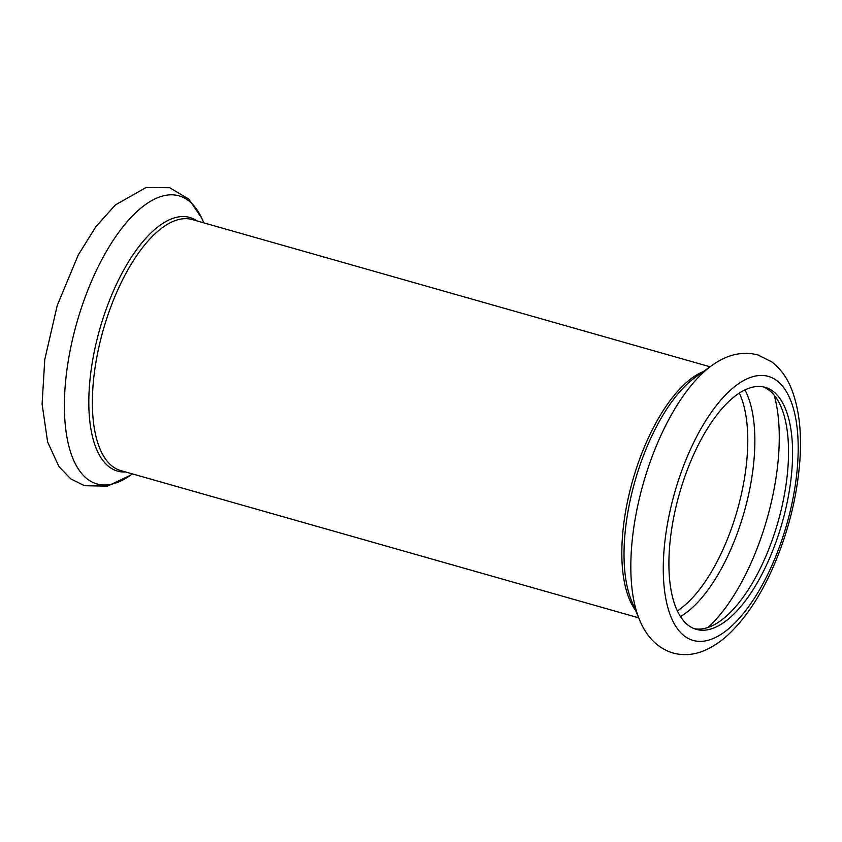 <?xml version="1.0" encoding="UTF-8"?>
<svg xmlns="http://www.w3.org/2000/svg" width="842" height="842" viewBox="0 0 842 842"><rect width="100%" height="100%" fill="white"/><g stroke="black" fill="none" stroke-linecap="round" stroke-linejoin="round"><path stroke-width="1.26" d="M763.115 386.815A125.837 53.393 -74.1 0 1 781.102 406.97A125.837 53.393 -74.1 0 1 769.167 548.216A125.837 53.393 -74.1 0 1 694.334 628.711M785.165 408.128A125.837 53.393 -74.1 0 1 772.324 551.626A125.837 53.393 -74.1 0 1 696.345 629.384A125.837 53.393 -74.1 0 1 679.399 493.738A125.837 53.393 -74.1 0 1 765.168 387.299A125.837 53.393 -74.1 0 1 785.165 408.128M132.394 473.888L130.499 475.246A149.781 63.55 -74.1 0 1 76.864 322.581A149.781 63.55 -74.1 0 1 202.796 220.551A149.781 63.55 -74.1 0 1 202.859 220.699L202.785 220.52M125.679 471.983A131.857 55.951 -74.1 0 1 99.819 328.959A131.857 55.951 -74.1 0 1 197.049 220.941M638.689 617.839L120.827 470.604A130.499 55.372 -74.1 0 1 103.25 329.938A130.499 55.372 -74.1 0 1 192.197 219.562L710.059 366.786M639.594 619.986A149.781 63.55 -74.1 0 1 643.288 483.476A149.781 63.55 -74.1 0 1 711.964 365.439C727.225 354.461 742.56 350.967 757.958 354.966L771.714 361.828C780.166 368.333 786.596 376.974 790.996 387.752C798.932 407.402 801.9 431.546 799.9 460.195C797.206 496.422 788.344 531.944 773.335 566.761C760.452 596.136 745.191 618.996 727.541 635.331C720.384 641.867 712.848 646.856 704.954 650.298C694.534 654.876 683.946 655.802 673.2 653.087C658.002 648.382 646.793 637.352 639.594 619.986L631.742 601.293A131.857 55.951 -74.1 0 1 634.994 481.119A131.857 55.951 -74.1 0 1 695.45 377.205L711.964 365.439M790.101 399.034A137.257 58.235 -74.1 0 1 728.804 628.585A137.257 58.235 -74.1 0 1 673.358 497.412A137.257 58.235 -74.1 0 1 790.101 399.034M635.499 610.229A130.499 55.372 -74.1 0 1 632.689 480.456A130.499 55.372 -74.1 0 1 703.344 371.575M739.318 393.056A125.837 53.393 -74.1 0 1 740.36 395.393A125.837 53.393 -74.1 0 1 736.708 512.283A125.837 53.393 -74.1 0 1 677.389 610.892M744.917 389.899A128.563 54.551 -74.1 0 1 747.275 394.845A128.563 54.551 -74.1 0 1 742.823 516.704A128.563 54.551 -74.1 0 1 680.483 616.523M774.156 395.13A146.476 62.15 -74.1 0 1 708.101 627.448M130.499 475.246L107.418 486.139L84.495 485.708L70.739 478.856L58.972 466.636L47.626 442.029L42.1 404.055L44.752 359.618L57.277 305.341L78.232 255.021L95.799 226.793L115.343 204.964L146.024 187.513L169.652 187.713L188.724 199.049L201.712 218.099M203.764 222.846L202.859 220.699"/></g></svg>
